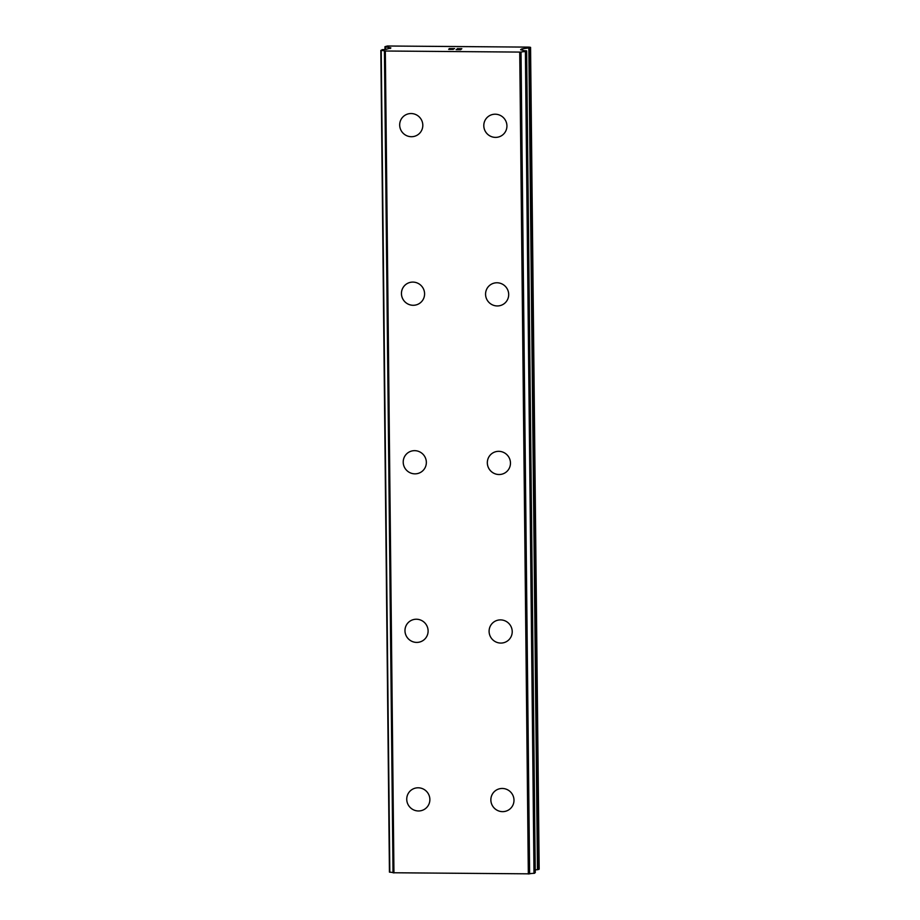 <?xml version="1.0" encoding="UTF-8"?>
<svg xmlns="http://www.w3.org/2000/svg" width="920" height="920" viewBox="0 0 920 920"><rect width="100%" height="100%" fill="white"/><g stroke="black" fill="none" stroke-linecap="round" stroke-linejoin="round"><path stroke-width="1.38" d="M426.121 808.07A11.684 11.466 48 0 1 406.743 799.296A11.684 11.466 48 0 1 422.912 788.842A11.684 11.466 48 0 1 426.121 808.07A11.684 11.466 48 0 1 406.743 799.284A11.684 11.466 48 0 1 410.492 790.694M424.361 639.504A11.684 11.466 48 0 1 404.972 630.729A11.684 11.466 48 0 1 421.141 620.275A11.684 11.466 48 0 1 424.361 639.504A11.684 11.466 48 0 1 404.984 630.729A11.684 11.466 48 0 1 408.733 622.127M422.591 470.948A11.684 11.466 48 0 1 403.213 462.162A11.684 11.466 48 0 1 419.382 451.709A11.684 11.466 48 0 1 422.591 470.948A11.684 11.466 48 0 1 403.213 462.162A11.684 11.466 48 0 1 406.962 453.572M420.831 302.381A11.684 11.466 48 0 1 401.442 293.595A11.684 11.466 48 0 1 417.611 283.142A11.684 11.466 48 0 1 420.831 302.381A11.684 11.466 48 0 1 401.453 293.595A11.684 11.466 48 0 1 405.202 285.005M399.683 125.028A11.684 11.466 48 0 1 415.851 114.586A11.684 11.466 48 0 1 419.06 133.814A11.684 11.466 48 0 1 399.683 125.028M419.06 133.814A11.684 11.466 48 0 1 399.683 125.039A11.684 11.466 48 0 1 403.431 116.437M510.243 808.737A11.684 11.466 48 0 1 490.854 799.963A11.684 11.466 48 0 1 507.023 789.509A11.684 11.466 48 0 1 510.243 808.737A11.684 11.466 48 0 1 490.866 799.963A11.684 11.466 48 0 1 494.615 791.361M508.472 640.17A11.684 11.466 48 0 1 489.095 631.396A11.684 11.466 48 0 1 505.264 620.942A11.684 11.466 48 0 1 508.472 640.17A11.684 11.466 48 0 1 489.095 631.396A11.684 11.466 48 0 1 492.844 622.806M506.713 471.615A11.684 11.466 48 0 1 487.324 462.829A11.684 11.466 48 0 1 503.493 452.375A11.684 11.466 48 0 1 506.713 471.615A11.684 11.466 48 0 1 487.335 462.829A11.684 11.466 48 0 1 491.084 454.238M504.942 303.048A11.684 11.466 48 0 1 485.565 294.273A11.684 11.466 48 0 1 501.733 283.82A11.684 11.466 48 0 1 504.942 303.048A11.684 11.466 48 0 1 485.565 294.262A11.684 11.466 48 0 1 489.313 285.671M503.182 134.481A11.684 11.466 48 0 1 483.793 125.706A11.684 11.466 48 0 1 499.962 115.253A11.684 11.466 48 0 1 503.182 134.481A11.684 11.466 48 0 1 483.805 125.706A11.684 11.466 48 0 1 487.554 117.104M460.253 49.622L456.171 49.657L460.253 49.622M460.701 49.22L458.528 49.197M458.585 49.128L460.782 49.151L458.585 49.139M461.23 48.748L457.217 48.714M461.805 48.691L457.274 48.657L461.828 48.679L460.701 49.691L456.159 49.657M453.296 49.381L448.695 49.404M449.282 49.197L450.604 49.024L449.282 49.22M450.604 49.024L453.433 48.679L450.604 49.036M453.433 48.679L449.167 48.645M454.503 48.633L449.236 48.587L454.618 48.622L449.224 49.404M522.594 48.737L520.593 49.737L522.813 50.243A5.014 0.644 179.4 0 0 526.24 50.807L525.389 51.6A5.014 0.644 179.4 0 0 521.019 52.095L384.422 51.002A5.014 0.644 179.4 0 0 381.202 50.45L382.11 49.657A5.014 0.644 179.4 0 0 386.733 49.162L390.897 47.92L384.951 46.69L387.389 46L529.126 47.127L530.564 47.357L530.092 47.782L522.594 48.737L522.606 50.186M389.436 872.137L380.834 50.37L389.815 872.206A5.014 0.644 179.4 0 1 393.024 872.758L529.621 873.839A5.014 0.644 179.4 0 1 534.002 873.344L535.256 872.62L526.642 50.887L535.256 872.62M535.233 870.055L539.178 869.112L530.564 47.357M384.422 51.002L393.024 872.758M385.33 51.175L393.944 872.93M519.731 52.244L528.333 874M521.019 52.095L529.621 873.839M385.584 46.931L385.606 49.415M390.264 47.679L390.275 48.507M381.202 50.45L389.815 872.206M384.537 51.048L393.139 872.793M520.8 52.129L529.414 873.885M525.389 51.6L534.002 873.344M525.929 51.532L534.543 873.275M521.352 49.013L521.364 49.99M528.851 48.07L537.464 869.814M530.092 47.782L538.694 869.538M384.951 46.69L384.985 49.496"/></g></svg>

